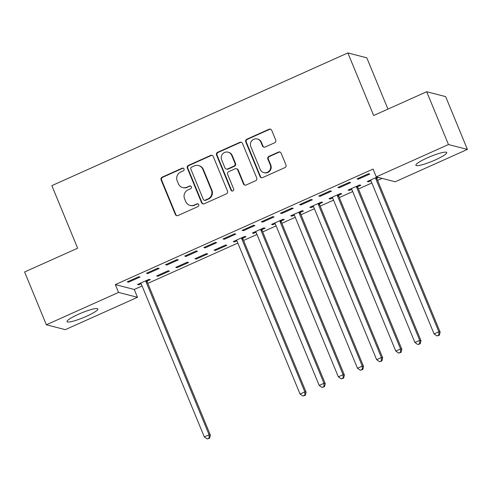 <?xml version="1.0" encoding="UTF-8"?>
<svg xmlns="http://www.w3.org/2000/svg" width="492" height="492" viewBox="0 0 492 492"><rect width="100%" height="100%" fill="white"/><g stroke="black" fill="none" stroke-linecap="round" stroke-linejoin="round"><path stroke-width="0.74" d="M184.033 168.947A1.47 1.427 -75.6 0 0 182.163 168.19L162.194 177.145A2.097 2.036 -75.6 0 0 161.105 179.906L175.343 214.45A2.097 2.036 -75.6 0 0 178.012 215.533L197.987 206.578A1.47 1.427 -75.6 0 0 197.796 203.811A1.47 1.427 -75.6 0 0 196.874 203.891L194.291 205.047A6.722 6.513 -75.6 0 1 185.748 201.603L184.562 198.725A6.722 6.513 -75.6 0 1 188.042 189.887L190.625 188.725A1.47 1.427 -75.6 0 0 190.441 185.964A1.47 1.427 -75.6 0 0 189.518 186.044L186.935 187.2A6.722 6.513 -75.6 0 1 178.387 183.756L177.2 180.871A6.722 6.513 -75.6 0 1 180.687 172.034L183.27 170.878A1.47 1.427 -75.6 0 0 184.033 168.947M183.332 168.202A1.47 1.427 -75.6 0 0 182.673 168.319L162.704 177.274A2.097 2.036 -75.6 0 0 161.616 180.035L175.853 214.586A2.097 2.036 -75.6 0 0 176.96 215.693M198.048 203.903A1.47 1.427 -75.6 0 0 197.39 204.02L194.291 205.047M190.687 186.05A1.47 1.427 -75.6 0 0 190.029 186.173L186.935 187.2M435.309 159.931A16.691 2.521 -22.4 0 1 415.888 165.263A16.691 2.521 -22.4 0 1 427.327 157.877A16.691 2.521 -22.4 0 1 446.748 152.545A16.691 2.521 -22.4 0 1 435.309 159.931M86.438 316.313A16.691 2.521 -22.4 0 1 67.017 321.651A16.691 2.521 -22.4 0 1 78.456 314.259A16.691 2.521 -22.4 0 1 97.877 308.927A16.691 2.521 -22.4 0 1 86.438 316.313M274.616 142.778A2.097 2.036 -75.6 0 0 275.704 140.017L271.713 130.325A2.097 2.036 -75.6 0 0 269.038 129.248L246.861 139.187A2.097 2.036 -75.6 0 0 245.772 141.948L260.016 176.499A2.097 2.036 -75.6 0 0 262.685 177.575L284.862 167.637A2.097 2.036 -75.6 0 0 285.95 164.875L281.123 153.166A2.097 2.036 -75.6 0 0 278.454 152.09L268.964 156.339A2.097 2.036 -75.6 0 0 267.876 159.1L270.268 164.912A5.615 5.443 -75.6 0 1 263.841 172.606A5.615 5.443 -75.6 0 1 260.213 169.414L250.84 146.671A5.615 5.443 -75.6 0 1 257.267 138.978A5.615 5.443 -75.6 0 1 260.895 142.163L262.457 145.958A2.097 2.036 -75.6 0 0 265.127 147.034L274.616 142.778M376.275 176.892L448.464 144.537L467.4 149.408L395.211 181.769L376.275 176.892L373.053 169.07L115.325 284.604L118.547 292.426L137.483 297.297L65.301 329.658L46.359 324.781L118.547 292.426M46.359 324.781L24.6 271.984L77.638 248.208L51.851 185.638L347.869 52.939L373.662 115.515L426.699 91.74L448.464 144.537M213.257 156.524A2.097 2.036 -75.6 0 0 210.588 155.447L188.411 165.392A2.097 2.036 -75.6 0 0 187.323 168.153L201.56 202.698A2.097 2.036 -75.6 0 0 204.235 203.78L226.412 193.836A2.097 2.036 -75.6 0 0 227.501 191.074L213.257 156.524M217.636 152.286L239.813 142.348A2.097 2.036 -75.6 0 1 242.482 143.424L256.726 177.975A2.097 2.036 -75.6 0 1 255.637 180.736L246.148 184.992A2.097 2.036 -75.6 0 1 243.472 183.916L237.697 169.9A2.097 2.036 -75.6 0 0 235.028 168.824L228.731 171.647A2.097 2.036 -75.6 0 0 227.642 174.408L233.657 188.996A1.47 1.427 -75.6 0 1 231.978 191.007A1.47 1.427 -75.6 0 1 231.025 190.176L216.548 155.048A2.097 2.036 -75.6 0 1 217.636 152.286L218.147 152.422L240.324 142.477L239.813 142.348M387.948 109.107L366.811 57.81L347.869 52.939M337.893 187.452L339.173 187.778L350.661 182.63L349.382 182.298L337.893 187.452M357.801 186.653L360.9 185.263L359.615 184.937L348.127 190.084L349.406 190.416L351.78 189.352M299.597 204.617L300.876 204.949L312.365 199.795L311.085 199.469L299.597 204.617M319.505 203.823L322.604 202.433L321.325 202.101L309.837 207.249L311.116 207.581L313.484 206.517M261.301 221.781L262.58 222.113L274.069 216.966L272.789 216.634L261.301 221.781M281.209 220.988L284.308 219.598L283.029 219.266L271.541 224.42L272.82 224.746L275.188 223.688M223.005 238.952L224.284 239.278L235.773 234.13L234.493 233.798L223.005 238.952M242.913 238.153L246.012 236.763L244.733 236.437L233.245 241.584L234.524 241.916L236.892 240.852M184.709 256.117L185.988 256.449L197.483 251.295L196.197 250.969L184.709 256.117M196.228 259.081L207.716 253.927L206.437 253.601L194.949 258.749L196.228 259.081L195.914 258.318M146.419 273.281L147.698 273.613L159.187 268.46L157.907 268.134L146.419 273.281M157.932 276.246L169.42 271.098L168.141 270.766L156.653 275.92L157.932 276.246L157.618 275.483M115.325 284.604L134.261 289.474L142.083 285.969M147.834 283.392L237.82 243.054M243.571 240.477L256.965 234.469M262.722 231.892L276.117 225.889M281.867 223.306L295.262 217.304M301.012 214.727L314.413 208.719M320.163 206.142L333.558 200.139M339.308 197.563L352.702 191.554M358.459 188.977L371.854 182.975M377.604 180.392L382.081 178.387M147.176 281.067L150.275 279.677L148.996 279.351L137.502 284.499L138.787 284.831L141.155 283.767M127.268 281.867L128.547 282.193L140.035 277.045L138.756 276.719L127.268 281.867M177.077 267.66L188.565 262.513L187.286 262.187L175.798 267.334L177.077 267.66L176.763 266.904M165.564 264.702L166.843 265.028L178.332 259.881L177.052 259.548L165.564 264.702M215.373 250.496L226.861 245.348L225.582 245.016L214.094 250.17L215.373 250.496L215.059 249.733M203.86 247.531L205.139 247.863L216.628 242.71L215.348 242.384L203.86 247.531M262.058 229.567L265.157 228.183L263.878 227.851L252.39 232.999L253.669 233.331L256.037 232.267M242.156 230.367L243.435 230.699L254.924 225.545L253.644 225.219L242.156 230.367M300.354 212.403L303.453 211.013L302.174 210.687L290.686 215.834L291.965 216.166L294.333 215.102M280.452 213.202L281.731 213.528L293.22 208.38L291.94 208.048L280.452 213.202M338.65 195.238L341.749 193.848L340.47 193.516L328.982 198.67L330.261 198.996L332.629 197.938M318.748 196.037L320.028 196.363L331.516 191.216L330.237 190.884L318.748 196.037M377.087 177.102L367.278 181.505L368.557 181.831L370.925 180.767M376.946 178.073L378.366 177.434M357.038 178.867L358.317 179.199L369.812 174.045L368.533 173.719L357.038 178.867M426.699 91.74L445.641 96.61L467.4 149.408M134.261 289.474L137.483 297.297M138.787 284.831L138.467 284.068M128.547 282.193L128.234 281.436M147.698 273.613L147.385 272.851M166.843 265.028L166.53 264.265M185.988 256.449L185.675 255.686M205.139 247.863L204.826 247.101M234.524 241.916L234.21 241.154M224.284 239.278L223.971 238.515M253.669 233.331L253.355 232.568M243.435 230.699L243.122 229.936M272.82 224.746L272.507 223.983M262.58 222.113L262.267 221.351M291.965 216.166L291.651 215.404M281.731 213.528L281.418 212.765M311.116 207.581L310.796 206.818M300.876 204.949L300.563 204.186M330.261 198.996L329.947 198.233M320.028 196.363L319.714 195.601M349.406 190.416L349.092 189.654M339.173 187.778L338.859 187.022M368.557 181.831L368.244 181.068M358.317 179.199L358.004 178.436M182.729 187.563L183.239 187.698A6.722 6.513 -75.6 0 0 187.446 187.329M190.084 205.416L190.595 205.545A6.722 6.513 -75.6 0 0 194.801 205.182M212.157 155.417A2.097 2.036 -75.6 0 0 211.099 155.577L188.922 165.521A2.097 2.036 -75.6 0 0 187.833 168.282L202.077 202.833A2.097 2.036 -75.6 0 0 203.178 203.94M191.585 167.151A1.47 1.427 -75.6 0 0 190.822 169.082L203.325 199.408A1.47 1.427 -75.6 0 0 205.195 200.164L207.919 198.94A6.722 6.513 -75.6 0 0 211.4 190.103L202.858 169.371A6.722 6.513 -75.6 0 0 194.309 165.927L191.585 167.151M204.272 200.244L204.783 200.373A1.47 1.427 -75.6 0 0 205.705 200.293L205.195 200.164M198.516 165.564L199.026 165.693A6.722 6.513 -75.6 0 1 203.368 169.506L211.911 190.238A6.722 6.513 -75.6 0 1 208.43 199.075L205.705 200.293M241.381 142.317A2.097 2.036 -75.6 0 0 240.324 142.477M236.345 168.707L236.855 168.842A2.097 2.036 -75.6 0 1 238.214 170.035L243.989 184.045A2.097 2.036 -75.6 0 0 245.09 185.152M218.147 152.422A2.097 2.036 -75.6 0 0 217.058 155.183L231.535 190.306A1.47 1.427 -75.6 0 0 232.236 191.05M231.707 155.361A5.615 5.443 -75.6 0 0 222.562 154.002A5.615 5.443 -75.6 0 0 221.652 159.869L224.955 167.883A2.097 2.036 -75.6 0 0 227.624 168.959L233.921 166.136A2.097 2.036 -75.6 0 0 235.01 163.375L231.707 155.361L232.218 155.49A5.615 5.443 -75.6 0 0 228.589 152.305L228.079 152.176M226.314 169.076L226.824 169.205A2.097 2.036 -75.6 0 0 228.134 169.088L227.624 168.959M232.218 155.49L235.52 163.504A2.097 2.036 -75.6 0 1 234.432 166.271L228.134 169.088M257.267 138.978L257.777 139.107A5.615 5.443 -75.6 0 1 261.406 142.299L262.968 146.087A2.097 2.036 -75.6 0 0 264.075 147.194M263.841 172.606L264.352 172.735A5.615 5.443 -75.6 0 0 270.778 165.041L270.268 164.912M280.022 152.053A2.097 2.036 -75.6 0 0 278.964 152.219L269.475 156.474A2.097 2.036 -75.6 0 0 268.386 159.236L270.778 165.041M270.606 129.212A2.097 2.036 -75.6 0 0 269.555 129.378L247.371 139.316A2.097 2.036 -75.6 0 0 246.283 142.083L260.526 176.628A2.097 2.036 -75.6 0 0 261.633 177.741M140.601 283.109L140.835 283.349A2.14 2.073 104.4 0 1 141.272 284.013L204.303 436.933L209.088 434.787L210.367 435.119L147.342 282.199A2.14 2.073 104.4 0 1 147.176 281.406L147.157 280.169M209.088 438.071L207.169 438.932L209.598 438.206L209.088 438.071L209.088 434.787L146.062 281.867A2.14 2.073 104.4 0 1 145.896 281.08L145.896 280.741M207.169 438.932L204.303 436.933M210.367 435.119L209.598 438.206M236.345 240.194L236.572 240.434A2.14 2.073 104.4 0 1 237.015 241.098L300.04 394.018L304.831 391.872L306.11 392.198L243.079 239.284A2.14 2.073 104.4 0 1 242.919 238.491L242.9 237.255M304.825 395.156L302.906 396.011L305.335 395.285L304.825 395.156L304.831 391.872L241.8 238.952A2.14 2.073 104.4 0 1 241.64 238.159L241.633 237.827M302.906 396.011L300.04 394.018M306.11 392.198L305.335 395.285M255.489 231.609L255.723 231.849A2.14 2.073 104.4 0 1 256.16 232.513L319.191 385.433L323.976 383.286L325.255 383.619L262.23 230.699A2.14 2.073 104.4 0 1 262.064 229.905L262.045 228.675M323.97 386.571L322.057 387.432L324.48 386.706L323.97 386.571L323.976 383.286L260.951 230.373A2.14 2.073 104.4 0 1 260.785 229.579L260.778 229.241M322.057 387.432L319.191 385.433M325.255 383.619L324.48 386.706M274.641 223.03L274.868 223.263A2.14 2.073 104.4 0 1 275.311 223.934L338.336 376.847L343.121 374.707L344.4 375.033L281.375 222.113A2.14 2.073 104.4 0 1 281.215 221.326L281.196 220.09M343.121 377.991L341.202 378.846L343.631 378.12L343.121 377.991L343.121 374.707L280.096 221.787A2.14 2.073 104.4 0 1 279.936 220.994L279.93 220.656M341.202 378.846L338.336 376.847M344.4 375.033L343.631 378.12M293.786 214.444L294.019 214.684A2.14 2.073 104.4 0 1 294.456 215.348L357.487 368.268L362.272 366.122L363.551 366.448L300.52 213.534A2.14 2.073 104.4 0 1 300.36 212.741L300.341 211.505M362.266 369.406L360.353 370.267L362.776 369.535L362.266 369.406L362.272 366.122L299.241 213.202A2.14 2.073 104.4 0 1 299.081 212.415L299.075 212.077M360.353 370.267L357.487 368.268M363.551 366.448L362.776 369.535M312.93 205.865L313.164 206.099A2.14 2.073 104.4 0 1 313.607 206.769L376.632 359.683L381.417 357.536L382.696 357.868L319.671 204.949A2.14 2.073 104.4 0 1 319.505 204.155L319.486 202.925M381.417 360.821L379.498 361.682L381.927 360.956L381.417 360.821L381.417 357.536L318.392 204.623A2.14 2.073 104.4 0 1 318.226 203.829L318.226 203.491M379.498 361.682L376.632 359.683M382.696 357.868L381.927 360.956M332.082 197.28L332.315 197.513A2.14 2.073 104.4 0 1 332.752 198.184L395.777 351.103L400.568 348.957L401.847 349.283L338.816 196.37A2.14 2.073 104.4 0 1 338.656 195.576L338.637 194.34M400.562 352.241L398.649 353.096L401.072 352.37L400.562 352.241L400.568 348.957L337.537 196.037A2.14 2.073 104.4 0 1 337.377 195.244L337.371 194.906M398.649 353.096L395.777 351.103M401.847 349.283L401.072 352.37M351.226 188.694L351.46 188.934A2.14 2.073 104.4 0 1 351.897 189.598L414.928 342.518L419.713 340.372L420.992 340.704L357.967 187.784A2.14 2.073 104.4 0 1 357.801 186.991L357.782 185.755M419.707 343.656L417.794 344.517L420.223 343.785L419.707 343.656L419.713 340.372L356.688 187.452A2.14 2.073 104.4 0 1 356.522 186.665L356.516 186.327M417.794 344.517L414.928 342.518M420.992 340.704L420.223 343.785M370.378 180.115L370.605 180.349A2.14 2.073 104.4 0 1 371.048 181.019L434.073 333.933L438.864 331.786L440.143 332.118L377.112 179.199A2.14 2.073 104.4 0 1 376.952 178.405L376.933 177.175M438.858 335.07L436.945 335.931L439.368 335.206L438.858 335.07L438.864 331.786L375.833 178.873A2.14 2.073 104.4 0 1 375.673 178.079L375.667 177.741M436.945 335.931L434.073 333.933M440.143 332.118L439.368 335.206M182.673 168.319L182.163 168.19M197.39 204.02L196.874 203.891M190.029 186.173L189.518 186.044M175.853 214.586L175.343 214.45M161.616 180.035L161.105 179.906M162.704 177.274L162.194 177.145M202.077 202.833L201.56 202.698M187.833 168.282L187.323 168.153M188.922 165.521L188.411 165.392M211.099 155.577L210.588 155.447M208.43 199.075L207.919 198.94M211.911 190.238L211.4 190.103M203.368 169.506L202.858 169.371M243.989 184.045L243.472 183.916M238.214 170.035L237.697 169.9M231.535 190.306L231.025 190.176M217.058 155.183L216.548 155.048M234.432 166.271L233.921 166.136M235.52 163.504L235.01 163.375M262.968 146.087L262.457 145.958M261.406 142.299L260.895 142.163M268.386 159.236L267.876 159.1M269.475 156.474L268.964 156.339M278.964 152.219L278.454 152.09M260.526 176.628L260.016 176.499M246.283 142.083L245.772 141.948M247.371 139.316L246.861 139.187M269.555 129.378L269.038 129.248M147.342 282.199L146.062 281.867M147.176 281.406L145.896 281.08M243.079 239.284L241.8 238.952M242.919 238.491L241.64 238.159M262.23 230.699L260.951 230.373M262.064 229.905L260.785 229.579M281.375 222.113L280.096 221.787M281.215 221.326L279.936 220.994M300.52 213.534L299.241 213.202M300.36 212.741L299.081 212.415M319.671 204.949L318.392 204.623M319.505 204.155L318.226 203.829M338.816 196.37L337.537 196.037M338.656 195.576L337.377 195.244M357.967 187.784L356.688 187.452M357.801 186.991L356.522 186.665M377.112 179.199L375.833 178.873M376.952 178.405L375.673 178.079"/></g></svg>
